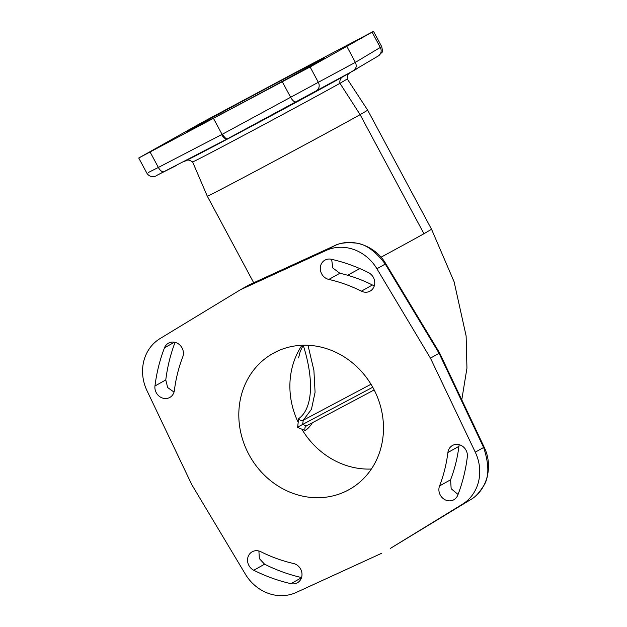 <?xml version="1.0" encoding="UTF-8"?>
<svg xmlns="http://www.w3.org/2000/svg" width="627" height="627" viewBox="0 0 627 627"><rect width="100%" height="100%" fill="white"/><g stroke="black" fill="none" stroke-linecap="round" stroke-linejoin="round"><path stroke-width="0.94" d="M175.066 342.35A169.815 153.396 -119.3 0 0 165.779 379.931L167.668 387.564L174.032 392.102M258.888 550.992L259.351 558.586L264.578 564.198A169.815 153.396 -119.3 0 0 301.54 577.545M381.788 553.21L296.171 592.476A42.252 38.169 60.7 0 1 245.376 574.175L191.846 484.773L147.024 390.754A42.252 38.169 60.7 0 1 160.034 338.588L240.502 289.713L326.118 250.447A42.252 38.169 60.7 0 1 376.913 268.748L430.443 358.15L475.266 452.169A42.252 38.169 60.7 0 1 462.256 504.335L390.503 548.319M373.386 388.426A77.999 70.459 -119.3 0 0 272.996 353.432A77.999 70.459 -119.3 0 0 248.903 454.497A77.999 70.459 -119.3 0 0 349.302 489.491A77.999 70.459 -119.3 0 0 373.386 388.426M164.486 347.813A169.815 153.396 -119.3 0 0 154.963 385.997A10.565 9.538 -119.3 0 0 159.376 396.374A10.565 9.538 -119.3 0 0 169.846 397.416A10.565 9.538 -119.3 0 0 174.392 390.409A148.685 134.319 -119.3 0 1 182.731 356.975A10.565 9.538 -119.3 0 0 179.878 345.054A10.565 9.538 -119.3 0 0 168.444 343.181A10.565 9.538 -119.3 0 0 164.486 347.813L174.455 342.217M253.77 570.264A169.815 153.396 -119.3 0 0 290.952 583.666A10.565 9.538 -119.3 0 0 297.378 582.789A10.565 9.538 -119.3 0 0 301.783 572.271A10.565 9.538 -119.3 0 0 293.467 563.485A148.685 134.319 -119.3 0 1 260.903 551.752A10.565 9.538 -119.3 0 0 252.172 551.799A10.565 9.538 -119.3 0 0 247.579 561.055A10.565 9.538 -119.3 0 0 253.77 570.264L264.578 564.198M447.897 452.514A148.685 134.319 -119.3 0 1 439.558 485.949A10.565 9.538 -119.3 0 0 442.411 497.869A10.565 9.538 -119.3 0 0 453.846 499.743A10.565 9.538 -119.3 0 0 457.804 495.111A169.815 153.396 -119.3 0 0 467.327 456.926A10.565 9.538 -119.3 0 0 462.914 446.549A10.565 9.538 -119.3 0 0 452.443 445.507A10.565 9.538 -119.3 0 0 447.897 452.514L458.917 446.338L459.246 444.723M328.83 279.438A148.685 134.319 -119.3 0 1 361.387 291.171A10.565 9.538 -119.3 0 0 370.118 291.124A10.565 9.538 -119.3 0 0 374.711 281.868A10.565 9.538 -119.3 0 0 368.519 272.659A169.815 153.396 -119.3 0 0 331.338 259.257A10.565 9.538 -119.3 0 0 324.919 260.134A10.565 9.538 -119.3 0 0 320.507 270.652A10.565 9.538 -119.3 0 0 328.83 279.438L339.85 273.254L332.819 267.988L331.628 259.327M297.629 427.167L298.64 418.687C299.871 420.372 301.415 420.874 303.272 420.2L302.629 424.448L297.629 427.167M372.736 387.235L302.629 424.448L306.399 425.89C304.824 427.058 304.432 428.625 305.231 430.6L297.606 427.387M193.884 127.712A77.999 0.698 151.8 0 1 270.911 85.977A77.999 0.698 151.8 0 1 324.864 57.825A77.999 0.698 151.8 0 1 318.367 61.65A77.999 0.698 151.8 0 1 241.332 103.384A77.999 0.698 151.8 0 1 187.379 131.537A77.999 0.698 151.8 0 1 193.884 127.712M298.679 70.812L373.504 31.35L310.106 66.964L138.739 158.012L202.137 122.398L298.679 70.812M151.475 151.123L173.303 139.476L151.475 151.123M211.66 117.374L233.487 105.728L211.66 117.374M340.022 49.243L361.857 37.596L340.022 49.243M279.838 82.999L301.673 71.353L279.838 82.999M306.164 426.031L374.17 389.923M307.998 345.265L313.9 370.4L315.075 392.29L311.447 409.313L303.272 420.2L370.996 384.257M150.151 152.118L158.372 167.448L148.356 172.496M213.564 118.55L222.06 134.39C224.027 137.728 225.845 139.194 227.507 138.786L156.664 175.442M310.106 66.964L318.328 82.294L222.06 134.39L158.372 167.448A6.497 3.284 -116.9 0 0 164.188 171.649M346.896 46.508L355.384 62.347C356.92 65.921 356.254 68.727 353.385 70.773L227.507 138.786A6.497 2.265 -117.9 0 1 222.53 134.139M373.504 31.35L381.686 46.61L355.384 62.347L318.328 82.294A6.497 5.604 -117.4 0 1 316.502 90.609M357.296 68.562L353.385 70.773M311.956 93.188L291.437 104.623L313.1 92.663M290.293 105.148L291.437 104.623M176.297 165.528L156.938 175.325M184.487 161.413L190.396 158.427A93.736 0.839 -28.2 0 0 232.789 136.231A93.736 0.839 -28.2 0 0 342.655 76.87A6.497 5.87 60.7 0 0 339.967 83.297L347.28 78.994L367.696 110.195L360.11 114.655L339.967 83.297A87.749 0.792 151.8 0 1 253.426 130.189A87.749 0.792 151.8 0 1 192.614 161.923A87.749 0.792 151.8 0 1 192.607 161.923L207.302 196.196L253.716 282.761M347.28 78.994L347.28 78.994C347.358 72.677 349.545 73.751 349.772 72.763M461.801 399.673L466.943 368.167L466.127 335.97L454.089 281.75L431.541 229.255L423.954 233.722L360.11 114.655A91.001 0.815 151.8 0 1 270.245 163.349A91.001 0.815 151.8 0 1 207.302 196.196M423.954 233.722A91.001 0.815 151.8 0 1 381.012 257.211M359.859 268.607A91.001 0.815 151.8 0 1 347.523 275.229M439.558 485.949L450.578 479.773A148.685 134.319 -119.3 0 0 458.917 446.338M450.578 479.773L451.166 488.723L458.055 494.452M361.387 291.171L372.407 284.987A148.685 134.319 -119.3 0 0 339.85 273.254M372.407 284.987L374.335 285.732M430.443 358.15L439.629 352.985L385.809 263.74C375.401 245.776 351.998 237.272 334.567 245.713A6.497 2.869 -114.6 0 1 334.669 245.674M462.256 504.335L470.611 499.648C474.741 497.524 478.832 493.277 482.884 486.92C489.24 478.448 489.483 465.305 483.621 447.482L439.088 353.299L385.276 264.061C374.805 250.322 364.475 243.284 354.279 242.955C345.501 242.288 338.901 243.229 334.473 245.76L249.146 284.862L240.502 289.713M301.979 345.258A77.999 70.459 -119.3 0 0 298.162 422.277M301.885 429.244A77.999 70.459 -119.3 0 0 371.38 469.027M303.225 345.218A103.682 44.462 -118 0 1 298.64 418.679M305.231 430.592A117.312 50.309 62 0 0 312.387 422.716M282.401 81.933L290.622 97.263A6.497 2.265 -118.9 0 0 295.701 101.848M372.109 32.189L380.33 47.519A6.497 6.09 -122 0 1 378.394 55.897L381.867 52.402C382.658 52.378 382.595 50.442 381.686 46.61M342.655 76.87A93.736 0.839 -28.2 0 0 345.595 75.216A93.736 0.839 -28.2 0 0 345.626 75.193M227.507 138.786A6.497 3.292 -118 0 1 221.629 134.617M385.268 264.061L385.809 263.74M376.913 268.748L385.276 264.061M326.118 250.447L334.473 245.76A6.497 2.869 -114.6 0 1 334.567 245.713L249.507 284.689A6.497 2.774 -114.6 0 1 249.601 284.658M475.266 452.169L484.162 447.169L439.629 352.985M390.433 548.366L470.611 499.648A6.497 2.869 58.7 0 0 470.65 499.625C487.422 489.922 493.378 465.79 484.162 447.169M390.699 548.202A6.497 2.782 58.7 0 0 390.731 548.186L470.65 499.625M154.963 385.997L165.779 379.931M290.952 583.666L301.469 577.765M298.585 357.852L300.145 351.708L303.178 345.218M138.739 158.012L146.922 173.271C150.394 178.413 155.857 176.469 157.087 175.246M345.595 75.216L378.394 55.897M190.396 158.427L186.047 160.551C187.222 160.857 187.136 158.537 192.614 161.923M431.541 229.255L367.696 110.195"/></g></svg>
